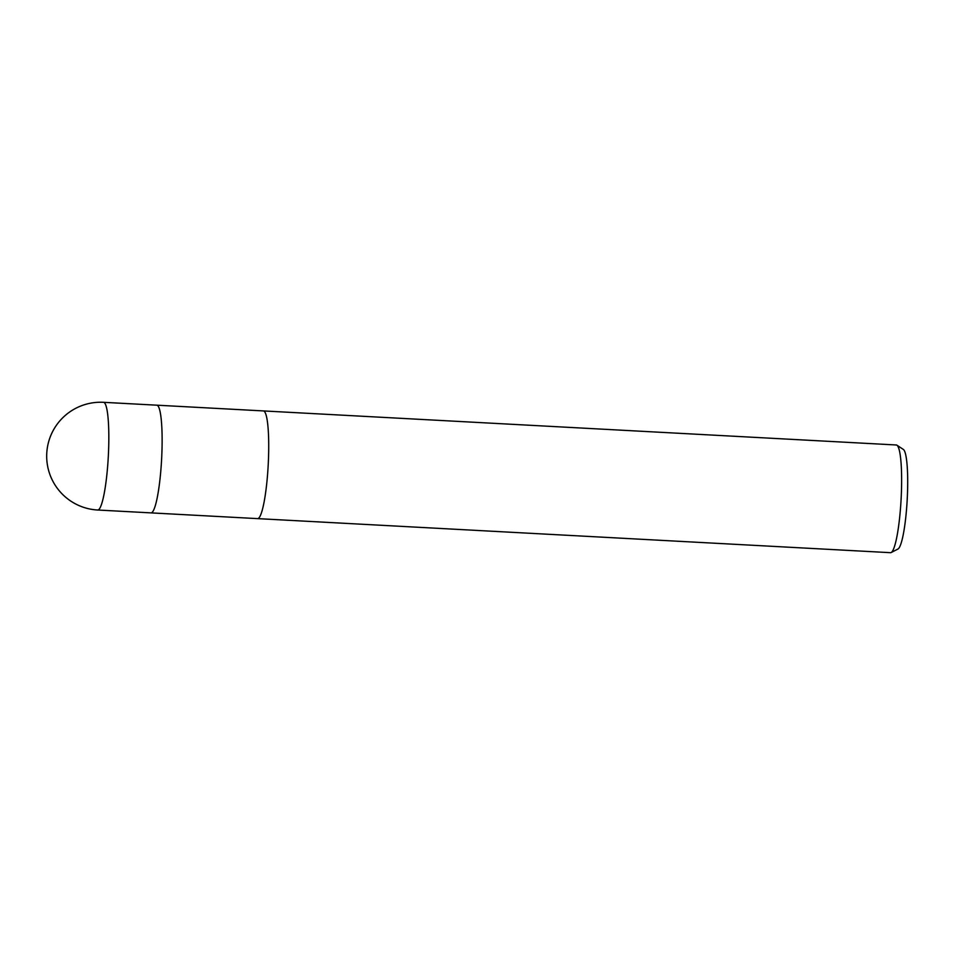 <?xml version="1.0" encoding="UTF-8"?>
<svg xmlns="http://www.w3.org/2000/svg" width="955" height="955" viewBox="0 0 955 955"><rect width="100%" height="100%" fill="white"/><g stroke="black" fill="none" stroke-linecap="round" stroke-linejoin="round"><path stroke-width="1.43" d="M257.575 518.613A53.922 7.688 -86.9 0 0 257.611 518.625A53.922 7.688 -86.9 0 0 267.973 468.845A53.922 7.688 -86.9 0 0 264.416 411.474A53.922 7.688 -86.9 0 0 263.401 410.925A53.922 7.688 -86.9 0 0 263.377 410.925L896.315 444.982A53.922 7.688 -86.9 0 1 896.936 445.209A53.922 7.688 -86.9 0 1 897.33 445.543A53.922 7.688 -86.9 0 1 901.019 500.671A53.922 7.688 -86.9 0 1 891.17 552.527A53.922 7.688 -86.9 0 1 890.514 552.682L257.611 518.625A53.922 7.688 -86.9 0 0 267.973 468.845A53.922 7.688 -86.9 0 0 264.416 411.474A53.922 7.688 -86.9 0 0 263.401 410.925L156.811 405.183A53.922 7.688 -86.9 0 0 156.775 405.183L103.51 402.318A53.922 53.922 0 0 0 61.227 492.995A53.922 53.922 0 0 0 97.72 510.018L97.72 510.018A53.922 7.688 -86.9 0 0 108.082 460.238A53.922 7.688 -86.9 0 0 104.525 402.867A53.922 7.688 -86.9 0 0 103.51 402.318M97.72 510.018L151.009 512.883A53.922 7.688 -86.9 0 0 151.009 512.883A53.922 7.688 -86.9 0 0 161.383 463.103A53.922 7.688 -86.9 0 0 157.826 405.744A53.922 7.688 -86.9 0 0 156.811 405.183A53.922 7.688 -86.9 0 1 157.826 405.744A53.922 7.688 -86.9 0 1 161.383 463.103A53.922 7.688 -86.9 0 1 151.009 512.883L257.611 518.625M891.17 552.527L897.987 549.018A50.03 7.139 -86.9 0 0 907.131 500.898A50.03 7.139 -86.9 0 0 903.705 449.745A50.03 7.139 -86.9 0 0 903.346 449.435L896.936 445.209"/></g></svg>
